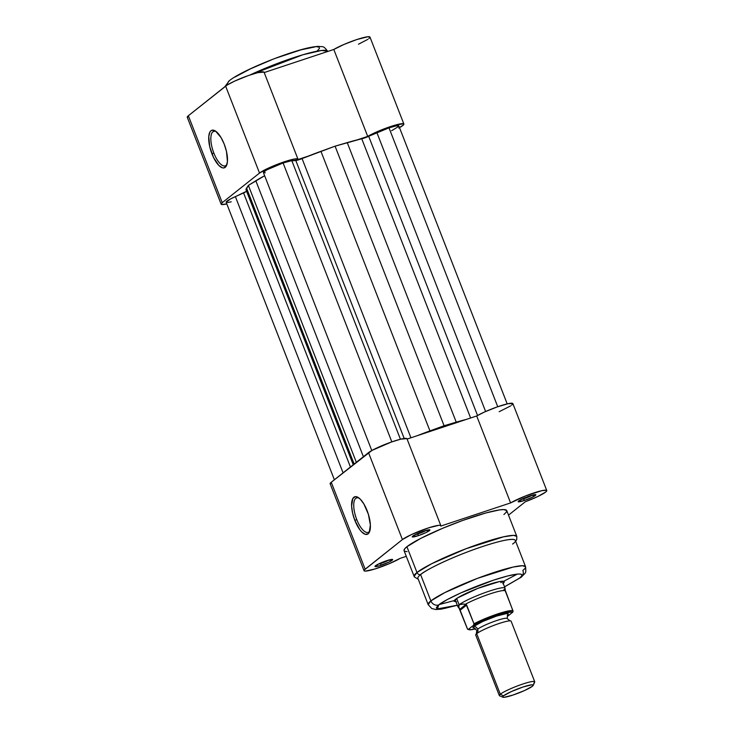 <?xml version="1.0" encoding="UTF-8"?>
<svg xmlns="http://www.w3.org/2000/svg" width="734" height="734" viewBox="0 0 734 734"><rect width="100%" height="100%" fill="white"/><g stroke="black" fill="none" stroke-linecap="round" stroke-linejoin="round"><path stroke-width="1.1" d="M216.09 131.496A18.212 6.826 -108.4 0 0 212.933 131.744A18.212 6.826 -108.4 0 0 213.851 153.057L211.97 153.911A19.8 7.423 71.6 0 1 208.878 135.441A19.8 7.423 71.6 0 1 215.245 130.909A19.8 7.423 71.6 0 1 224.228 144.167L226.494 151.543L227.439 161.544L226.292 166.031L223.898 167.939L222.347 167.811L218.805 165.425L213.475 157.388L209.704 146.543L208.759 136.533L209.906 132.047L210.961 130.744L212.3 130.147L215.576 131.12L221.035 137.533L224.228 144.167A19.8 7.423 71.6 0 1 226.65 165.278A19.8 7.423 71.6 0 1 211.97 153.911L213.851 153.057A18.212 6.826 71.6 0 1 212.933 131.744L214.695 131.157L212.933 131.744A18.212 6.826 71.6 0 1 213.759 131.294A18.212 6.826 71.6 0 1 216.09 131.496M229.393 80.648A6.331 5.817 51.5 0 0 227.384 84.905A6.331 5.817 -128.5 0 1 229.393 80.648M249.982 74.996L302.803 54.793L321.584 50.453L327.676 51.297A55.114 6.955 158.7 0 0 249.982 74.996M226.054 165.407A18.212 6.826 71.6 0 1 225.228 165.866A18.212 6.826 71.6 0 1 213.851 153.057A18.212 6.826 -108.4 0 0 226.054 165.407A18.212 6.826 -108.4 0 0 226.971 164.315A18.212 6.826 71.6 0 1 226.054 165.407M263.992 72.106L257.799 72.657L248.422 75.538L234.614 81.125L227.1 85.08L188.354 115.743L187.473 116.578L187.629 117.55M358.476 44.233L367.835 39.352M368.863 38.608L369.964 37.076L368.055 36.718L356.733 39.581L343.98 44.453L333.805 49.462L264.194 72.556L333.805 49.462L367.706 136.405L380.386 130.34L395.259 125.092L403.562 123.762L403.461 124.918L398.801 128.037M297.921 159.553L308.234 156.131L297.921 159.553L297.224 158.792L294.077 159.076L282.324 162.48L268.506 168.077L259.515 173.068L225.622 86.117L188.354 115.743L222.246 202.685L259.515 173.068A21.222 2.679 -21.3 0 1 281.049 162.939A21.222 2.679 -21.3 0 1 297.967 159.159A21.222 2.679 -21.3 0 1 297.921 159.553M403.874 124.028L369.973 37.085A21.222 2.679 158.7 0 0 355.531 39.985A21.222 2.679 158.7 0 0 333.805 49.462L367.706 136.405L357.385 139.827L367.706 136.405A21.222 2.679 -21.3 0 1 389.433 126.936A21.222 2.679 -21.3 0 1 403.874 124.028A21.222 2.679 -21.3 0 1 399.498 127.643M221.154 204.199A21.222 2.679 -21.3 0 1 222.246 202.685L188.354 115.743A21.222 2.679 158.7 0 0 187.253 117.256L221.154 204.199A21.222 2.679 -21.3 0 0 226.815 203.905L221.53 204.492L221.127 204.125L222.246 202.685L259.515 173.068L225.622 86.117A21.222 2.679 158.7 0 1 247.147 75.997A21.222 2.679 158.7 0 1 264.066 72.216L297.967 159.159M316.969 51.224L319.501 48.352L319.015 47.242M318.125 46.948L316.804 46.838M315.079 46.903L300.958 49.839L276.039 58.105M271.58 59.821L250.45 68.849L234.898 77.079M507.203 403.893L398.856 125.982A15.836 2 158.7 0 0 389.002 127.844A15.836 2 158.7 0 0 376.891 132.625L368.697 136.331L477.54 415.49L368.697 136.331A6.331 0.798 158.7 0 1 361.761 138.79L470.622 417.985L361.761 138.79A71.262 8.992 158.7 0 0 347.237 142.607L335.08 146.176L444.079 425.748L335.08 146.176L320.942 151.323L429.94 430.895L444.079 425.748L429.94 430.895A71.262 8.992 -21.3 0 0 417.233 435.702L429.94 430.895L320.942 151.323A71.262 8.992 158.7 0 0 302.069 158.59A6.331 0.798 158.7 0 1 295.811 160.507L404.186 438.464L295.811 160.507L291.884 160.829L400.434 439.235L291.884 160.829A15.836 2 158.7 0 0 283.095 162.976L391.837 441.868L283.095 162.976L290.416 160.985L299.27 159.627L335.08 146.176L365.009 137.818L389.002 127.844L497.744 406.737L389.002 127.844L396.057 125.899L398.865 126.037M398.745 126.404L391.635 130.698M231.228 201.813L227.604 202.52M226.164 202.226L230.403 199.015L246.624 191.253M246.037 189.702L248.376 185.39L264.653 175.738A71.262 8.992 158.7 0 0 255.827 180.775L363.403 456.704L255.827 180.775L248.376 185.39L356.348 462.31L248.376 185.39L246.569 188.133A71.262 8.992 158.7 0 0 246.11 190.005L353.238 464.769M265.295 172.848L263.488 172.297L266.892 169.82L283.095 162.976A15.836 2 158.7 0 0 263.433 172.618L371.789 450.529M466.384 419.398A71.262 8.992 -21.3 0 0 456.236 422.169L347.237 142.607L456.236 422.169L444.079 425.748L466.393 419.398M376.891 132.625L485.624 411.508L376.891 132.625M246.927 190.822A6.331 0.798 158.7 0 1 243.578 192.923L350.439 466.998L243.578 192.923L235.385 196.62L343.081 472.852L235.385 196.62A15.836 2 158.7 0 0 226.164 202.245L334.374 479.77M354.146 464.053L246.569 188.133L354.146 464.053M302.069 158.59L410.93 437.794L302.069 158.59M356.752 519.571A18.212 6.826 -108.4 0 0 368.954 531.921A18.212 6.826 -108.4 0 0 369.872 530.82A18.212 6.826 71.6 0 1 368.954 531.921A18.212 6.826 71.6 0 1 368.119 532.379A18.212 6.826 71.6 0 1 356.752 519.571A18.212 6.826 71.6 0 1 355.825 498.258A18.212 6.826 71.6 0 1 356.66 497.808A18.212 6.826 71.6 0 1 358.981 498.01A18.212 6.826 -108.4 0 0 355.825 498.258L357.586 497.67L355.825 498.258A18.212 6.826 -108.4 0 0 356.752 519.571L354.861 520.424L356.752 519.571M367.128 510.68A19.8 7.423 71.6 0 1 369.541 531.792A19.8 7.423 71.6 0 1 354.861 520.424L352.604 513.048L351.614 506.056L352.806 498.56L355.192 496.661L356.752 496.78L360.284 499.166L363.926 504.047L368.404 514.341L370.376 525.049L369.193 532.545L368.129 533.847L365.238 534.324L361.706 531.939L359.862 529.764L354.861 520.424A19.8 7.423 71.6 0 1 351.779 501.946A19.8 7.423 71.6 0 1 358.146 497.423A19.8 7.423 71.6 0 1 367.128 510.68M380.873 565.345A9.505 1.202 -21.3 0 1 374.982 566.281A9.505 1.202 -21.3 0 1 386.763 560.666L378.505 564.006L374.964 566.464L379.304 565.841L389.139 561.996L392.672 559.547L386.763 560.666A9.505 1.202 -21.3 0 1 392.543 559.436A9.505 1.202 -21.3 0 1 380.873 565.345L380.799 563.492L380.873 565.345M377.854 564.336A7.918 1 158.7 0 0 380.799 563.492A7.918 1 -21.3 0 1 377.854 564.336M418.151 535.719A9.505 1.202 -21.3 0 1 412.251 536.664A9.505 1.202 -21.3 0 1 424.032 531.04L415.774 534.389L412.242 536.838L418.151 535.719L426.408 532.379L429.94 529.92L424.032 531.04A9.505 1.202 -21.3 0 1 429.812 529.82A9.505 1.202 -21.3 0 1 418.151 535.719L418.068 533.866L418.151 535.719M415.123 534.719A7.918 1 158.7 0 0 418.068 533.866A7.918 1 -21.3 0 1 415.123 534.719M524.058 500.588A9.505 1.202 -21.3 0 1 518.158 501.533A9.505 1.202 -21.3 0 1 529.939 495.909L521.681 499.258L518.149 501.707L524.058 500.588L532.315 497.239L535.848 494.789L529.939 495.909A9.505 1.202 -21.3 0 1 535.719 494.688A9.505 1.202 -21.3 0 1 524.058 500.588L523.975 498.735L524.058 500.588M521.03 499.579A7.918 1 158.7 0 0 523.975 498.735A7.918 1 -21.3 0 1 521.03 499.579M500.872 582.658A25.341 3.193 158.7 0 0 502.166 581.255A25.341 3.193 -21.3 0 1 500.872 582.658M454.117 600.797L454.107 600.816A26.919 3.395 -21.3 0 1 455.456 599.375A26.919 3.395 -21.3 0 1 481.174 587.108A26.919 3.395 -21.3 0 1 503.873 581.411A26.919 3.395 -21.3 0 1 502.836 583.658L504.01 582.521L504.221 581.723L503.478 581.3L499.239 581.64L477.788 588.402L457.539 597.935L454.071 601.311L456.502 601.761M422.417 579.209L420.61 574.566A3.165 2.908 -128.5 0 1 416.967 572.492L414.114 576.419A55.114 6.955 -21.3 0 1 416.967 572.492L406.911 546.711A55.114 6.955 158.7 0 0 404.058 550.647L414.306 576.851L418.288 579.282M504.533 586.879L521.213 577.218A6.331 5.817 -128.5 0 1 519.562 578.108L504.515 586.815L519.562 578.108A6.331 5.817 51.5 0 0 521.287 577.153A6.331 5.817 -128.5 0 0 522.847 570.41A52.261 6.597 -21.3 0 0 525.553 566.676L522.397 565.712L513.029 567.079L477.504 578.346L444.877 592.577L430.876 600.917L428.17 604.642A52.261 6.597 -21.3 0 1 430.876 600.917L420.61 574.566A52.261 6.597 158.7 0 0 417.903 578.3L428.17 604.642L431.748 608.514L435.767 609.504L441.143 609.174L457.319 605.293M457.291 605.22L437.409 608.89L438.739 604.926A6.331 5.817 -128.5 0 1 430.876 600.917A52.261 6.597 -21.3 0 1 483.889 575.979A52.261 6.597 -21.3 0 1 525.553 566.676L515.286 540.334A52.261 6.597 158.7 0 0 473.614 549.628A52.261 6.597 158.7 0 0 420.61 574.566L430.876 600.917A6.331 5.817 51.5 0 0 438.739 604.926L447.254 599.577L460.631 593.008L493.367 580.218L507.754 575.942L517.782 574.043L520.654 574.089L521.929 574.805L521.553 576.162L519.562 578.108C525.342 574.263 523.085 570.446 493.367 580.218C463.264 590.292 441.272 602.155 438.739 604.926L436.345 607.624L436.803 608.669L438.886 609.046L444.868 608.367L457.319 605.22M439.198 604.568L454.208 600.596M503.643 581.319L517.387 574.08M406.893 438.62L400.7 439.171L391.323 442.051L372.037 450.392L331.245 482.256A21.222 2.679 158.7 0 0 330.153 483.77L364.046 570.713A21.222 2.679 -21.3 0 0 378.487 567.813A21.222 2.679 -21.3 0 0 400.213 558.335L406.278 556.326L400.213 558.335L388.809 563.868L374.909 568.978L365.459 571.107L364.431 571.006L364.266 570.034L402.416 539.573L411.407 534.581L428.619 527.847L438.831 525.315L440.125 525.305L440.822 526.067L510.598 502.918L525.865 495.817L542.013 490.633L546.454 490.275L546.729 490.918L545.656 492.064L537.747 496.542L525.379 501.726L508.515 515.13L525.379 501.726A21.222 2.679 -21.3 0 0 546.766 490.541L512.873 403.599L508.121 403.691L497.129 406.948L484.468 412.022L476.705 415.976L407.095 439.06L476.705 415.976L510.598 502.918A21.222 2.679 -21.3 0 1 532.334 493.441A21.222 2.679 -21.3 0 1 546.766 490.541M503.9 514.543L506.295 512.204L506.744 510.57L503.717 509.589L499.368 509.937L485.816 512.974L462.686 520.461L442.657 528.287L420.683 538.417L406.911 546.711L404.517 549.05L404.076 550.683M404.59 551.206L407.095 551.665M499.175 411.71L510.736 405.856M511.754 405.122L512.864 403.59A21.222 2.679 158.7 0 0 498.432 406.498A21.222 2.679 158.7 0 0 476.705 415.976L510.598 502.918L440.822 526.067A21.222 2.679 -21.3 0 0 440.859 525.672L406.966 438.73A21.222 2.679 158.7 0 0 390.048 442.51A21.222 2.679 158.7 0 0 368.514 452.63L331.245 482.256L330.126 483.697L330.529 484.055M364.046 570.713A21.222 2.679 -21.3 0 1 365.147 569.199L331.245 482.256L365.147 569.199L402.416 539.573L368.514 452.63L402.416 539.573A21.222 2.679 -21.3 0 1 423.94 529.453A21.222 2.679 -21.3 0 1 440.859 525.672M515.672 541.316L516.764 539.49L516.8 536.38L506.754 510.607A55.114 6.955 158.7 0 0 462.815 520.415A55.114 6.955 158.7 0 0 406.911 546.711L416.967 572.492A55.114 6.955 -21.3 0 1 472.861 546.188A55.114 6.955 -21.3 0 1 516.8 536.38L513.47 535.361L503.588 536.811L466.136 548.693L431.72 563.694L416.967 572.492A3.165 2.908 51.5 0 0 420.61 574.566C423.49 571.419 448.52 557.923 482.779 546.454C516.589 535.334 519.158 539.683 512.58 544.059M389.112 559.95A7.918 1 -21.3 0 1 380.799 563.492A7.918 1 158.7 0 0 389.112 559.95M426.381 530.324A7.918 1 -21.3 0 1 418.068 533.866A7.918 1 158.7 0 0 426.381 530.324M532.288 495.193A7.918 1 -21.3 0 1 523.975 498.735A7.918 1 158.7 0 0 532.288 495.193M507.286 615.248L508.258 613.872L506.543 613.56L496.45 616.11L482.899 621.404L473.843 626.341A4.257 3.909 -128.5 0 1 476.696 633.653A4.257 3.909 51.5 0 0 477.632 629.212A16.313 2.055 -21.3 0 1 493.211 621.781A16.313 2.055 -21.3 0 1 506.965 618.331A16.313 2.055 158.7 0 0 493.211 621.781A16.313 2.055 158.7 0 0 477.632 629.212A4.257 3.909 51.5 0 0 473.843 626.341A19.001 2.395 -21.3 0 1 495.67 616.376A19.001 2.395 -21.3 0 1 507.754 614.835M508.836 620.936A19.001 2.395 158.7 0 0 491.844 626.148A19.001 2.395 158.7 0 0 476.696 633.653A19.001 2.395 158.7 0 0 475.705 635.011L499.322 695.575A19.001 2.395 -21.3 0 1 500.304 694.217L476.696 633.653L500.304 694.217A19.001 2.395 158.7 0 0 499.579 695.804L502.863 697.217A16.432 2.074 -21.3 0 1 503.496 695.841L500.304 694.217L503.496 695.841L511.323 691.584L523.039 687.006L531.774 684.794L533.26 685.07L532.416 686.253A16.432 2.074 -21.3 0 1 516.718 693.74A16.432 2.074 -21.3 0 1 502.863 697.217M455.126 599.65L457.823 606.578A25.341 3.193 -21.3 0 1 459.135 604.77L456.686 598.485L459.135 604.77L463.218 604.027L466.081 604.311L466.668 605.055L473.971 623.79L473.549 625.276L487.936 618.624L503.772 613.184L512.277 611.954L512.571 612.33L507.414 616.413M468.512 629.277A24.543 3.101 -21.3 0 0 468.558 629.277A23.598 2.973 -21.3 0 0 475.696 628.836L470.925 629.744L468.549 629.249L473.549 625.276L468.549 629.249L467.604 629.24L460.145 610.238L466.668 605.055L460.145 610.238L459.768 609.33L466.081 604.311L459.768 609.33L458.484 606.403L459.135 604.77A25.341 3.193 158.7 0 0 457.878 606.679L459.612 608.936M473.843 626.341L472.861 627.708L474.577 628.02M467.448 628.974L458.805 607.532L459.135 604.77A25.341 3.193 -21.3 0 1 484.835 592.677A25.341 3.193 -21.3 0 1 505.038 588.163A25.341 3.193 -21.3 0 1 503.726 589.971L505.185 590.108L513.066 611.183L512.571 612.33L507.341 616.45M505.276 590.613L505.065 588.283A25.341 3.193 158.7 0 0 485.266 592.521A25.341 3.193 158.7 0 0 459.135 604.77L461.466 604.036L465.319 604.265A24.543 3.101 -21.3 0 1 490.028 593.879A24.543 3.101 -21.3 0 1 505.295 591.008L505.185 590.108M466.081 604.311L473.971 623.79A24.543 3.101 -21.3 0 1 497.817 613.872A24.543 3.101 -21.3 0 1 512.993 610.844L505.295 591.008A24.543 3.101 158.7 0 0 490.028 593.879A24.543 3.101 158.7 0 0 465.319 604.265L466.081 604.311M532.416 686.253L524.581 690.52L512.864 695.089L504.13 697.3L502.643 697.025L503.496 695.841A16.432 2.074 -21.3 0 1 521.122 687.657A16.432 2.074 -21.3 0 1 533.233 685.372A16.432 2.074 -21.3 0 1 532.416 686.253M533.233 685.372L534.701 682.106A19.001 2.395 158.7 0 0 520.69 684.758A19.001 2.395 158.7 0 0 500.304 694.217A19.001 2.395 -21.3 0 1 519.58 685.152A19.001 2.395 -21.3 0 1 534.728 681.767A19.001 2.395 -21.3 0 1 533.746 683.125M534.728 681.767L511.121 621.203A19.001 2.395 158.7 0 0 495.973 624.588A19.001 2.395 158.7 0 0 476.696 633.653M512.993 610.844A24.543 3.101 158.7 0 0 497.817 613.872A24.543 3.101 158.7 0 0 473.971 623.79L473.549 625.276A23.598 2.973 -21.3 0 1 497.872 614.982A23.598 2.973 -21.3 0 1 512.571 612.33M468.32 629.396L467.604 629.24L468.32 629.396M512.772 612.128L513.066 611.183L512.772 612.128M224.742 86.814L229.467 80.593C238.834 72.941 269.717 59.445 293.692 51.921C304.289 48.508 312.601 46.655 318.611 46.361C322.923 47.205 323.015 45.022 327.676 51.297M521.213 577.218C526.039 571.924 526.131 574.034 525.553 566.676M476.32 633.974L476.788 630.378L474.072 628.047M509.965 620.854L507.185 618.523L507.607 614.973M505.038 588.163L502.34 581.245M475.715 628.845L469.833 629.873L467.622 629.267"/></g></svg>
